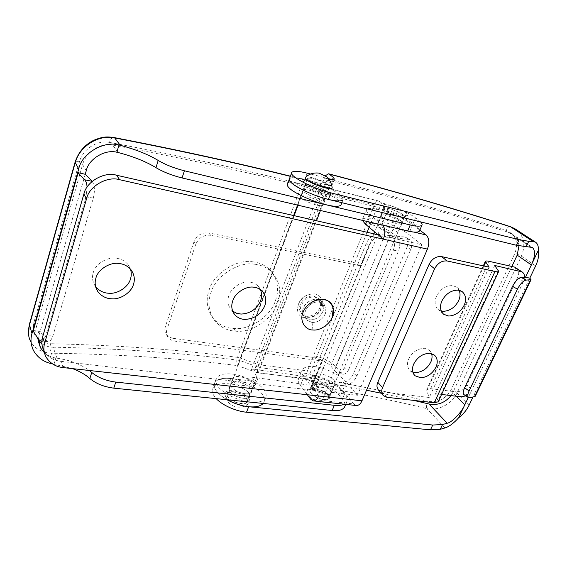 <?xml version="1.0" encoding="UTF-8"?>
<svg xmlns="http://www.w3.org/2000/svg" width="567" height="567" viewBox="0 0 567 567"><rect width="100%" height="100%" fill="white"/><g stroke="black" fill="none" stroke-linecap="round" stroke-linejoin="round"><path stroke-width="0.43" stroke-dasharray="2.83 2.13" d="M217.267 385.149C215.722 382.682 215.417 380.393 216.346 378.281C218.628 374.851 223.348 373.412 230.514 373.958C241.464 374.177 260.281 383.143 264.307 390.372C266.214 393.059 266.66 395.589 265.647 397.949C263.556 401.202 259.091 402.648 252.258 402.286C240.94 402.386 220.648 392.541 217.267 385.149M251.599 380.989L249.608 386.205C252.563 386.531 254.505 386.021 255.441 384.674L257.432 379.5C256.497 380.833 254.555 381.329 251.599 380.989L230.649 378.558C222.292 377.714 216.97 379.132 214.687 382.81C212.894 387.998 217.048 393.654 227.14 399.756C221.314 396.326 217.459 392.981 215.58 389.735C214.05 387.247 213.752 384.936 214.687 382.81C216.984 379.344 221.711 377.87 228.862 378.387C239.813 378.565 258.587 387.537 262.585 394.809C264.484 397.51 264.917 400.061 263.896 402.442L263.223 403.456M229.5 391.237L229.075 388.239C230.018 386.807 231.974 386.191 234.936 386.382C241.223 387.197 245.993 389.522 249.239 393.363L249.742 396.482C248.835 397.885 246.921 398.509 244.016 398.346C237.573 397.531 232.732 395.164 229.5 391.237L229.075 388.239C230.188 386.666 232.427 386.07 235.78 386.46C241.861 387.502 246.347 389.805 249.239 393.363L249.742 396.482C248.438 398.218 245.851 398.764 241.981 398.105C236.07 396.78 231.91 394.49 229.5 391.237M245.745 393.803C239.295 392.974 234.447 390.606 231.201 386.694L230.762 383.724C231.697 382.307 233.654 381.704 236.616 381.91C242.91 382.739 247.687 385.064 250.954 388.891L251.465 391.981C250.564 393.37 248.658 393.98 245.745 393.803M341.136 204.588C341.206 203.39 340.221 201.951 338.173 200.271C333.346 195.792 316.28 187.96 304.819 185.062C295.655 182.567 289.886 182.241 287.512 184.091M341.873 202.695L342.992 199.818C343.567 198.613 342.631 197.032 340.193 195.076C335.331 190.654 318.215 182.836 306.747 179.895C297.576 177.365 291.814 176.996 289.461 178.775C291.105 177.074 296.236 177.28 304.848 179.392L326.457 184.863C329.505 185.636 331.369 185.721 332.049 185.125L331.029 183.432L326.925 180.108L253.74 372.122L256.929 376.772L254.952 381.917L251.783 377.239C312.849 384.632 371.229 395.1 426.937 408.644C426.051 406.667 426.186 404.214 427.348 401.273C371.477 387.537 312.906 376.8 251.635 369.067C250.607 372.328 250.657 375.049 251.783 377.239M326.436 191.66C323.155 189.194 318.42 187.039 312.233 185.196C308.405 184.155 306.017 184.006 305.06 184.75L306.052 186.586C309.306 189.087 314.118 191.285 320.483 193.177C324.274 194.19 326.627 194.332 327.535 193.588L326.436 191.66L327.535 193.588C326.549 194.353 324.033 194.176 319.994 193.042C313.749 191.114 309.1 188.967 306.052 186.586L305.06 184.75C305.889 184.041 308.044 184.126 311.51 185.005C317.86 186.791 322.836 189.009 326.436 191.66M318.448 198.521C322.233 199.52 324.586 199.641 325.508 198.868L324.423 196.905C321.163 194.424 316.443 192.263 310.262 190.434C306.435 189.406 304.047 189.279 303.083 190.051L304.054 191.922C307.293 194.446 312.091 196.643 318.448 198.521M242.088 403.491C235.879 402.853 231.166 400.593 227.948 396.709L227.558 393.824C228.487 392.414 230.4 391.818 233.299 392.024C239.246 392.825 243.718 395.036 246.73 398.665L247.191 401.663C246.383 402.953 244.682 403.562 242.088 403.491M324.636 187.011C318.207 185.388 312.977 183.148 308.944 180.285L307.98 178.57C308.654 177.96 310.475 178.01 313.452 178.711C319.632 180.37 324.608 182.539 328.378 185.203L329.441 187.004C328.881 187.571 327.279 187.578 324.636 187.011M249.048 398.906C250.281 400.756 250.196 402.336 248.807 403.661C244.909 407.602 228.82 402.343 225.574 396.461L224.808 394.079C224.61 387.119 244.724 391.662 249.048 398.906M305.485 177.336C307.683 175.253 325.72 181.518 330.774 185.813L332.184 187.5M320.504 391.464C324.544 393.271 327.379 395.22 329.009 397.318L329.987 398.941C333.353 406.376 313.14 402.45 307.902 394.972C306.109 392.527 306.471 390.791 308.994 389.756L312.814 389.465L320.504 391.464L320.986 390.287C324.225 391.74 326.5 393.3 327.804 394.972L328.584 396.269L328.605 398.098C327.613 399.416 325.6 399.813 322.58 399.281C317.392 398.112 313.501 396.042 310.914 393.073L310.192 390.046L311.758 388.912L314.813 388.678L320.986 390.287M398.424 216.388C392.995 214.73 388.7 212.767 385.525 210.499L384.22 208.543C384.738 208.018 386.17 208.018 388.508 208.55C394.044 209.988 398.814 212.051 402.804 214.744L404.221 216.778L403.817 217.048L398.381 216.474L322.58 399.281M312.814 389.465L314.813 388.678L388.508 208.55L388.005 205.077C394.923 206.87 400.904 209.45 405.958 212.823C407.843 214.22 408.275 215.177 407.262 215.687L402.641 215.375C397.708 214.475 387.233 209.974 384.355 207.465L382.661 205.559C382.626 204.439 384.405 204.276 388.005 205.077M318.378 301.807L323.651 303.891L325.94 308.108L325.274 313.842C322.531 319.455 318.179 322.339 312.233 322.495L307.094 320.284C304.67 317.499 304.167 314.253 305.585 310.56C308.207 305.046 312.467 302.126 318.378 301.807M319.816 307.824C317.045 313.459 312.693 316.301 306.747 316.343L301.821 314.146C299.411 311.375 298.901 308.157 300.297 304.5C302.87 299.036 307.087 296.151 312.941 295.861L318.172 297.944C320.731 300.765 321.276 304.061 319.816 307.824M298.412 304.181C301.396 297.774 306.343 294.337 313.253 293.876C319.937 293.43 324.856 301.587 321.645 308.136C317.307 320.079 297.944 322.254 297.519 309.476L298.412 304.181M308.292 189.959C314.869 191.575 320.249 193.893 324.423 196.905L325.508 198.868C324.827 199.556 322.949 199.556 319.887 198.875C313.239 197.153 307.959 194.835 304.054 191.922L303.083 190.051C303.714 189.399 305.45 189.371 308.292 189.959M322.028 203.177L323.091 205.183C322.396 205.892 320.518 205.913 317.456 205.247C310.815 203.56 305.549 201.235 301.672 198.294L300.716 196.38C301.361 195.7 303.097 195.65 305.939 196.232C312.509 197.812 317.874 200.13 322.028 203.177M244.044 387.7C238.757 386.106 235.156 383.944 233.25 381.23L232.796 378.288C233.654 376.956 235.482 376.353 238.268 376.495C244.653 377.232 249.572 379.564 253.017 383.49L253.548 386.559L249.749 388.331M250.954 388.891L251.465 391.981C250.529 393.399 248.573 394.001 245.582 393.796C239.168 392.917 234.377 390.55 231.201 386.694L230.762 383.724C231.627 382.371 233.455 381.761 236.248 381.889C242.626 382.605 247.531 384.936 250.954 388.891M397.743 216.318C392.265 214.532 388.048 212.554 385.092 210.385L383.717 208.337C384.206 207.813 385.567 207.784 387.814 208.259C393.675 209.705 398.814 211.902 403.229 214.85L404.718 216.984L401.443 217.225M400.791 220.712L402.258 222.888C401.712 223.455 400.224 223.476 397.786 222.937C391.84 221.413 386.8 219.216 382.661 216.339L381.308 214.241C381.804 213.702 383.172 213.66 385.411 214.113C391.273 215.531 396.397 217.735 400.791 220.712M330.341 389.933L331.199 393.193C330.448 394.313 328.867 394.781 326.464 394.589C320.674 393.767 316.053 391.528 312.594 387.871L311.815 384.731C312.509 383.661 313.962 383.186 316.18 383.299C321.921 383.972 326.642 386.184 330.341 389.933M328.222 395.022L329.066 398.303C328.307 399.437 326.727 399.919 324.324 399.742C318.541 398.934 313.927 396.694 310.489 393.023L309.731 389.848C310.425 388.771 311.885 388.282 314.104 388.381C319.838 389.04 324.544 391.251 328.222 395.022M327.825 188.201L378.912 201.037C377.098 200.853 375.588 202.135 374.383 204.885L324.551 192.539L258.765 364.716L240.309 358.06L304.855 185.182L324.551 192.539C325.699 189.669 326.79 188.223 327.825 188.201L306.754 180.462L290.347 176.358M378.912 201.037L381.584 202.908C391.584 205.155 409.743 213.142 415.491 217.863L420.523 221.874M28.534 334.516C28.96 337.351 29.668 339.69 30.668 341.532L30.668 341.532C34.849 348.783 41.745 352.674 51.377 353.198C49.931 350.69 49.655 347.528 50.541 343.701C37.429 342.482 31.844 335.544 33.793 322.885L79.423 161.85C82.853 148.923 97.503 139.815 109.474 142.395C110.522 139.099 111.983 137.476 113.854 137.512M258.765 364.716C257.624 368.011 257.234 370.712 257.595 372.817L307.739 378.919C306.435 376.779 306.329 374.1 307.413 370.889L258.765 364.716M343.786 368.656L348.804 369.315C347.365 372.632 345.452 374.248 343.063 374.156L340.838 372.767L335.855 372.129L338.067 373.511C340.313 373.731 342.22 372.108 343.786 368.656L393.356 250.125C395.433 244.065 395.071 239.472 392.279 236.354L386.283 231.456C382.101 228.409 376.786 226.027 370.343 224.312L367.494 221.952C374.652 223.426 387.481 229.16 391.315 232.619L397.339 237.509C400.153 240.628 400.522 245.206 398.445 251.238L393.356 250.125M92.23 181.327C94.696 185.31 95.05 190.888 93.293 198.06L53.121 335.267C51.803 339.42 50.137 341.497 48.11 341.504L45.814 339.867L38.769 339.576M41.894 341.121C43.567 340.505 44.935 338.449 46.012 334.948L53.121 335.267M93.293 198.06L86 196.947L87.091 187.11M32.858 330.469L40.144 331.419L45.814 339.867M86 196.947L46.012 334.948M85.234 174.282L39.236 334.58L36.522 326.365C35.26 331 35.608 335.161 37.564 338.846L38.506 340.349M335.855 372.129L330.788 366.034C327.159 362.341 322.198 359.91 315.911 358.72L313.508 355.771C320.589 356.43 332.574 362.299 335.735 366.686L340.838 372.767M348.804 369.315L398.445 251.238M52.426 363.858L72.619 368.635M118.099 152.509L112.627 145.024C100.692 142.48 86.064 151.644 82.591 164.643L36.522 326.365M41.908 343.751C45.02 345.955 48.769 347.103 53.142 347.195L56.976 358.195L55.807 358.025C51.583 357.394 47.777 355.644 44.389 352.773M38.499 339.172L39.236 334.58M53.142 347.195C121.026 348.542 183.169 352.95 239.565 360.406L259.587 367.622L309.766 373.901L311.354 375.928C321.22 376.686 337.847 384.915 342.355 391.329L344.509 393.973C346.983 396.921 347.72 399.607 346.713 402.024L344.304 404.221M56.976 358.195C69.621 360.031 80.408 364.127 89.338 370.499M112.627 145.024C182.638 158.136 246.595 171.957 304.507 186.493L325.883 194.481L377.282 207.161L379.238 208.691C389.231 210.889 407.34 218.883 413.045 223.667L415.696 225.687C418.722 227.955 419.97 229.763 419.424 231.102M325.883 194.481L259.587 367.622M377.282 207.161L369.138 227.268M367.111 232.279L309.766 373.901M304.507 186.493L297.555 205.105M293.656 215.552L239.565 360.406M307.739 378.919L309.313 380.953C319.171 381.676 335.756 389.912 340.228 396.368L342.369 399.026C344.828 402.003 345.551 404.71 344.53 407.156M311.354 375.928L309.313 380.953M374.383 204.885L307.413 370.889M381.584 202.908L379.238 208.691M314.246 296.874L319.079 298.929C321.638 301.75 322.184 305.046 320.716 308.817C318.009 314.38 313.7 317.229 307.796 317.371L302.686 315.16C300.276 312.382 299.773 309.164 301.169 305.5C303.905 299.83 308.264 296.952 314.246 296.874M316.506 299.341L321.354 301.396C323.92 304.224 324.459 307.534 322.984 311.318C320.256 316.903 315.932 319.774 310 319.923L304.876 317.711C302.466 314.926 301.956 311.694 303.366 308.023C306.123 302.324 310.496 299.433 316.506 299.341M252.464 261.784C258.814 262.401 264.456 264.917 269.403 269.346C277.745 278.773 279.701 289.361 275.279 301.112C270.721 316.152 249.473 330.589 233.639 328.463C225.95 328.08 219.266 324.905 213.596 318.93C206.955 310.121 205.481 300.439 209.159 289.9C213.39 274.017 236.333 258.779 252.464 261.784L254.526 264.208C260.898 264.817 266.561 267.34 271.522 271.777C279.885 281.225 281.842 291.849 277.376 303.65C272.791 318.753 251.436 333.268 235.539 331.156C227.814 330.781 221.109 327.606 215.425 321.624C208.762 312.786 207.295 303.076 211.002 292.487C215.269 276.54 238.331 261.21 254.526 264.208M356.962 375.949L353.631 373.32C351.037 378.494 347.621 381.52 343.382 382.413L316.074 384.702L312.545 383.583C311.099 381.761 310.978 379.366 312.183 376.389L314.324 379.117L313.594 382.612L314.763 386.453L318.3 387.566L346.699 385.078C350.938 384.178 354.354 381.13 356.962 375.949L410.728 249.445C412.528 244.866 412.195 241.62 409.735 239.706L408.275 239.274L404.533 236.985L405.993 237.424C408.474 239.189 408.821 242.435 407.021 247.148L410.728 249.445M210.704 235.298C203.794 234.66 198.847 237.601 195.856 244.115L194.034 241.698C196.976 235.163 201.895 232.236 208.798 232.931L210.704 235.298L360.52 265.81L358.046 263.513L366.119 243.654C368.55 238.409 371.938 235.312 376.282 234.362M377.587 234.334L380.322 236.595C377.034 236.51 373.887 238.381 370.882 242.201L368.649 245.865L366.119 243.654M172.729 338.265L169.299 337.174L166.492 334.799C164.742 332.191 164.366 329.448 165.366 326.578L166.974 329.363C165.968 332.248 166.344 334.998 168.094 337.613L170.915 339.994L174.36 341.079L321.73 360.952L319.54 358.287L172.729 338.265L174.36 341.079M380.322 236.595L408.275 239.274M404.533 236.985L377.629 234.341M313.594 382.612L370.882 242.201M312.183 376.389L358.046 263.513L208.798 232.931M314.324 379.117L321.73 360.952M353.631 373.32L407.021 247.148M360.52 265.81L368.649 245.865M195.856 244.115L166.974 329.363M194.034 241.698L165.366 326.578M412.826 372.179L410.019 370.584C407.149 367.43 406.709 363.539 408.694 358.904C412.386 352.022 417.681 348.478 424.584 348.287L429.339 350.158L431.622 353.631M441.211 311L438.291 309.554C434.804 306.173 434.187 301.772 436.441 296.35C440.297 289.127 445.712 285.541 452.679 285.605L456.655 287.15L459.199 290.325M516.346 267.822C519.003 270.098 519.45 273.287 517.664 277.391L466.854 384.851C464.16 389.543 460.553 391.875 456.045 391.847L461.07 396.829M517.664 277.391L523.454 281.579L524.567 277.256M465.833 395.901C468.711 394.363 470.752 392.321 471.964 389.77L466.854 384.851M386.956 397.297L382.201 391.91L378.664 390.302M382.201 391.91L429.254 397.51L426.788 390.911L426.795 389.543L430.665 388.664L456.045 391.847M441.587 394.448L435.562 393.711L438.241 401.67M489.144 267.17L429.254 397.51M494.729 265.462L435.562 393.711M523.454 281.579L471.964 389.77M325.274 313.842C322.46 319.54 318.052 322.417 312.056 322.481L307.094 320.284C304.67 317.499 304.167 314.253 305.585 310.56C308.356 304.848 312.757 301.935 318.789 301.835L320.667 302.204L323.651 303.891C326.223 306.726 326.762 310.043 325.274 313.842M322.984 311.318C320.192 316.988 315.805 319.852 309.83 319.908L304.876 317.711C302.466 314.926 301.956 311.694 303.366 308.023C305.096 302.317 313.792 297.661 318.385 299.709L321.354 301.396C323.92 304.224 324.459 307.534 322.984 311.318M312.056 322.481L312.927 329.98M232.64 311.106L231.187 309.738C227.806 305.45 227.048 300.701 228.905 295.499C231.003 287.887 242.052 280.658 249.735 282.139C252.825 282.451 255.568 283.727 257.95 285.959L260.494 289.68M95.625 286.661L95.228 286.115C92.492 281.721 91.833 277.249 93.257 272.692C95.029 264.342 107.248 256.532 116.299 258.276C120.92 258.765 124.825 260.855 128.029 264.555L130.509 269.169M325.196 393.519C328.392 394.093 330.511 393.704 331.553 392.336L330.696 389.082C327.733 385.886 323.53 383.731 318.087 382.612C315.117 382.144 313.147 382.562 312.162 383.873L312.941 387.013C315.663 390.096 319.745 392.265 325.196 393.519M334.247 380.556C331.256 377.388 327.031 375.234 321.581 374.092C318.604 373.61 316.634 374.007 315.663 375.283L316.471 378.373C319.221 381.428 323.325 383.59 328.789 384.865C331.993 385.461 334.105 385.092 335.132 383.76L334.247 380.556M382.257 217.324C385.716 219.833 390.33 221.931 396.092 223.618C399.196 224.44 401.11 224.525 401.847 223.873L400.387 221.683C396.914 219.216 392.378 217.154 386.765 215.503C383.625 214.659 381.676 214.567 380.911 215.226L382.257 217.324M382.796 225.184C379.663 224.362 377.707 224.305 376.92 225L378.239 227.169C381.662 229.72 386.255 231.825 392.003 233.484C395.1 234.284 397.02 234.334 397.772 233.639L396.347 231.386C392.91 228.877 388.395 226.807 382.796 225.184M63.114 367.579L60.91 361.349C53.05 360.265 47.394 356.721 43.935 350.725L45.984 356.934M356.218 405.504L353.688 403.924L310.737 399.267M382.824 225.156L382.278 224.631L413.924 232.08M318.682 396L303.947 376.835C301.842 374.156 301.247 371.761 302.161 369.656L298.717 378.253C297.781 380.407 298.355 382.838 300.439 385.553L303.947 376.835M60.91 361.349L357.373 395.319L421.919 244.753L408.587 234.242C402.386 229.571 393.47 225.219 381.832 221.187C371.612 217.898 365.176 217.232 362.511 219.181L362.363 220.343M298.717 378.253C302.02 374.418 308.561 373.809 318.342 376.431C329.406 379.904 337.528 384.589 342.709 390.486L346.274 382.03L357.373 395.319M346.274 382.03C341.036 376.19 332.879 371.527 321.78 368.026C311.978 365.368 305.436 365.913 302.161 369.656M307.335 394.738L300.439 385.553M342.709 390.486L353.688 403.924M378.118 234.781L421.919 244.753M419.828 230.138L412.641 224.631C406.369 220.046 397.403 215.715 385.73 211.647C375.489 208.316 369.053 207.565 366.431 209.386C365.885 210.57 366.899 212.193 369.464 214.248L382.278 224.631M308.455 180.157C311.531 182.51 316.195 184.651 322.446 186.593C326.493 187.748 329.002 187.953 329.98 187.216L328.86 185.331C325.231 182.716 320.242 180.497 313.891 178.69C310.418 177.79 308.271 177.684 307.442 178.364L308.455 180.157M233.774 391.804C230.422 391.428 228.182 392.038 227.062 393.633L227.473 396.659C229.869 399.933 234.015 402.23 239.919 403.534C243.782 404.179 246.369 403.626 247.68 401.861L247.191 398.714C244.32 395.135 239.848 392.832 233.774 391.804M469.951 397.843L465.45 394.838L464.075 394.731M475.231 396.283L474.303 394.271L472.949 397.106M465.45 394.838L470.071 393.739L474.303 394.271L529.791 278.163M525.531 277.22L468.271 397.524M510.215 226.616C508.656 226.396 507.224 227.615 505.906 230.259C515.743 234.511 518.762 242.137 514.964 253.13L450.992 390.061C445.435 399.182 437.554 402.924 427.348 401.273M325.387 175.692L251.635 369.067M444.946 427.965L426.937 408.644C437.759 411.167 451.956 404.186 456.917 393.25L521.399 256.142C526.034 244.405 523.915 235.305 515.042 228.841M518.968 245.844C518.451 240.614 516.069 236.623 511.838 233.866L508.216 232.201C450.241 213.695 389.812 196.331 326.925 180.108M451.041 395.603L452.728 392.733L456.244 396.241M511.873 266.483L452.728 392.733M413.69 400.387L381.23 393.229M366.53 390.224C330.171 382.938 292.572 376.899 253.74 372.122M328.626 178.683L310.588 174.034M249.608 386.205L228.678 383.845C220.329 383.037 215.006 384.497 212.703 388.218C211.314 391.046 212.49 394.519 216.233 398.644M255.441 384.674L254.952 381.917M257.432 379.5L256.929 376.772M400.111 216.814L402.641 215.375M379.621 201.398L328.18 188.478M109.474 142.395C179.725 155.67 243.874 169.625 301.92 184.254L304.855 185.182L306.754 180.462L306.137 180.129L327.889 188.23M55.162 364.29L51.377 353.198C119.19 354.226 181.27 358.365 237.616 365.63L240.309 358.06L237.509 357.366L301.92 184.254C303.083 181.369 304.486 179.994 306.137 180.129L290.41 176.188M257.595 372.817L237.616 365.63C236.51 363.447 236.474 360.69 237.509 357.366C180.979 349.789 118.659 345.239 50.541 343.701M79.423 161.85C77.077 161.489 75.631 161.602 75.078 162.205L74.993 162.495M33.793 322.885C31.504 322.85 30.037 323.332 29.392 324.345L29.271 324.799M392.279 236.354L397.339 237.509M330.788 366.034L386.283 231.456M335.735 366.686L391.315 232.619M82.591 164.643L86.262 170.688M55.807 358.025L53.993 364.127M344.509 393.973L342.369 399.026M342.355 391.329L340.228 396.368M418.155 219.861L415.696 225.687M415.491 217.863L413.045 223.667M233.639 328.463L235.539 331.156M343.382 382.413L346.699 385.078M318.3 387.566L316.074 384.702M430.665 388.664L489.037 261.302M483.892 266.001L426.788 390.911M498.428 270.388L438.156 400.337M318.789 301.835L322.687 299.362M369.464 214.248L366.608 221.343M412.641 224.631L408.587 234.242M324.239 177.925C387.282 194.254 447.838 211.697 505.906 230.259M535.638 265.923L521.399 256.142L514.964 253.13M469.044 405.292L456.917 393.25L450.992 390.061M508.216 232.201L530.421 246.943M307.172 173.155L304.848 179.392M328.803 178.725L326.457 184.863M332.567 179.406L331.029 183.432M230.649 378.558L228.678 383.845M216.346 378.281L212.703 388.218M265.647 397.949L263.896 402.442M227.062 393.633L232.796 378.288M253.548 386.559L247.68 401.861M289.255 179.342L289.461 178.775M329.98 187.216L323.091 205.183M307.442 178.364L300.716 196.38M307.98 178.57L298.029 205.219M294.124 215.658L227.558 393.824M247.191 401.663L316.506 220.754M320.44 210.485L329.441 187.004M248.807 403.661C245.369 406.546 241.287 407.652 236.559 406.971C232.739 405.901 227.53 404.881 224.808 394.079M328.584 396.269L329.987 398.941M311.758 388.912L308.994 389.756M384.22 208.543L374.688 231.91M373.908 233.824L310.192 390.046M328.605 398.098L404.221 216.778M403.817 217.048L407.262 215.687M382.661 205.559L384.171 208.954M319.079 298.929L318.172 297.944M301.821 314.146L302.686 315.16M313.253 293.876C303.579 294.599 298.334 299.801 297.519 309.476M404.718 216.984L402.258 222.888M383.717 208.337L381.308 214.241M331.199 393.193L329.066 398.303M309.731 389.848L311.815 384.731M343.063 374.156L338.067 373.511M48.11 341.504L41.88 341.249M30.668 341.532L33.439 350.463M38.676 342.277L37.564 338.846M346.713 402.024L345.714 404.377M269.403 269.346L271.522 271.777M215.425 321.624L213.596 318.93M409.735 239.706L405.993 237.424M166.492 334.799L168.094 337.613M312.545 383.583L314.763 386.453M415.016 375.758L410.019 370.584M429.339 350.158L434.528 355.162M443.678 314.288L438.291 309.554M456.655 287.15L462.233 291.693M483.304 265.873L426.795 389.543M233.491 312.906L231.187 309.738M257.95 285.959L262.11 291.041M95.802 287.313L95.228 286.115M128.029 264.555L131.048 269.814M331.553 392.336L335.132 383.76M315.663 375.283L312.162 383.873M380.911 215.226L376.92 225M401.847 223.873L397.772 233.639M362.511 219.181L366.431 209.386M514.574 228.558L515.034 228.834M511.838 233.866L532.342 247.453M334.388 179.044L332.049 185.125M291.608 172.921L291.807 172.375"/><path stroke-width="0.85" d="M263.223 403.456C260.7 406.05 256.454 407.191 250.494 406.872C243.356 406.539 235.567 404.172 227.14 399.756C234.277 403.626 241.443 405.951 248.651 406.73L432.727 425.03L442.536 424.534L447.172 423.244L429.063 404.03C437.731 405.603 445.06 402.797 451.041 395.603M289.312 179.08C289.064 180.122 289.843 181.433 291.644 183.006C295.917 187.393 314.359 195.934 326.408 198.904C335.366 201.278 340.895 201.59 342.992 199.818M289.255 179.342L287.512 184.091C286.945 185.182 287.66 186.621 289.659 188.393C293.897 192.844 312.289 201.405 324.331 204.318C333.283 206.664 338.818 206.927 340.937 205.098L341.136 204.588M310.588 174.034L307.172 173.155C298.554 171 293.437 170.738 291.807 172.375C288.213 175.621 312.488 188.535 330.901 192.886L328.392 199.407C309.993 195.161 285.825 182.17 289.461 178.775L289.383 178.917M306.485 179.661C305.244 178.626 304.911 177.854 305.485 177.336C309.185 173.863 313.742 172.46 319.143 173.133L326.925 176.904C329.64 179.314 331.397 182.964 332.212 187.84C332.234 191.072 311.722 184.346 306.485 179.661M312.927 329.98C305.032 330.207 299.185 320.39 303.047 312.346C308.271 297.895 331.319 294.245 333.24 308.682L332.212 317.159C329.902 324.168 319.958 330.979 312.927 329.98C305.032 330.207 299.185 320.39 303.047 312.346C305.301 305.159 315.606 298.171 322.687 299.362C330.681 299.319 336.103 309.341 332.212 317.159C329.902 324.168 319.958 330.979 312.927 329.98M249.749 388.331L244.044 387.7M401.443 217.225L397.743 216.318M290.347 176.358C236.942 163.041 178.399 150.234 114.711 137.937L120.239 145.287L118.999 145.003C103.676 140.517 81.726 153.487 78.7 168.98L75.078 162.205C78.48 152.076 84.681 144.783 93.675 140.325C103.697 136.158 107.617 136.746 113.861 137.512L114.711 137.937C98.821 134.216 79.515 146.137 75.135 162.927L29.342 325.415C27.755 331.341 28.194 336.713 30.668 341.532M87.091 187.11C86.829 183.687 86.028 181.249 84.681 179.803L78.048 173.063L33.162 331.093L38.769 339.576L41.044 341.221L41.894 341.121M84.681 179.803L92.23 181.327M33.162 331.093L32.858 330.469L31.958 333.644C30.306 339.208 30.802 344.814 33.446 350.47C37.713 357.798 44.042 362.263 52.426 363.858M78.048 173.063L77.672 172.588L85.234 174.282L91.939 181.001M85.234 174.282L86.262 170.688C88.629 158.937 105.122 149.043 116.852 152.239L118.099 152.509C133.231 156.471 145.847 161.51 155.96 167.641C163.126 171.95 171.829 175.387 182.071 177.953L407.673 231.003C414.066 232.505 417.985 232.541 419.424 231.102L421.94 225.177C420.523 226.559 416.617 226.488 410.217 224.95L184.403 170.78C174.14 168.172 165.415 164.728 158.214 160.447L155.96 167.641M44.389 352.773L40.448 347.741L38.499 339.172M38.506 340.349L41.908 343.751M89.338 370.499L91.748 372.469L89.848 378.536C85.652 374.759 79.912 371.456 72.619 368.635M344.304 404.221C341.724 405.391 338.4 405.752 334.346 405.292L115.753 382.094C105.986 380.804 97.985 377.594 91.748 372.469M297.555 205.105L293.656 215.552M345.714 404.377L344.53 407.156C342.532 410.047 338.4 411.167 332.149 410.515L113.79 388.147C104.037 386.885 96.057 383.682 89.848 378.536M120.239 145.287C135.4 149.312 148.058 154.366 158.214 160.447M420.523 221.874C421.919 223.256 422.387 224.355 421.94 225.177M78.7 168.98L32.858 330.469M376.282 234.362L377.587 234.334M420.792 377.806L415.016 375.758C412.138 372.604 411.706 368.692 413.726 364.028C417.461 357.082 422.805 353.51 429.751 353.291L434.528 355.162C437.575 358.372 438.043 362.37 435.924 367.168C432.515 373.61 427.468 377.161 420.792 377.806M431.622 353.631C432.38 356.445 432.097 359.272 430.771 362.1C427.405 368.5 422.401 372.016 415.767 372.639L412.826 372.179M448.71 316.046L443.678 314.288C440.176 310.893 439.574 306.471 441.863 301.013C445.775 293.727 451.233 290.106 458.242 290.155L462.233 291.693C465.939 295.131 466.584 299.652 464.182 305.252C460.617 312.02 455.457 315.621 448.71 316.046M459.199 290.325C460.461 293.671 460.276 297.101 458.639 300.63C455.117 307.349 450.007 310.907 443.302 311.318L441.211 311M434.272 402.768L494.998 271.501L447.15 260.969C441.877 260.501 437.703 263.102 434.613 268.779L429.12 264.314C432.167 258.68 436.307 256.107 441.544 256.589L489.144 267.17L485.366 261.352C485.784 260.863 487.003 260.841 489.037 261.302L514.63 267.107L522.164 271.954L494.729 265.462L498.691 271.409L438.163 401.826L434.272 402.768L386.956 397.297L383.398 395.688L378.664 390.302C376.764 388.076 376.474 385.418 377.792 382.321L382.555 387.672C381.215 390.783 381.492 393.463 383.398 395.688M524.567 277.256C524.581 274.818 523.78 273.053 522.164 271.954M441.587 394.448L461.07 396.829L465.833 395.901M494.998 271.501C497.039 271.947 498.273 271.912 498.691 271.409M429.12 264.314L377.792 382.321M434.613 268.779L382.555 387.672M244.994 319.405C241.181 319.334 237.871 317.889 235.064 315.075C231.662 310.759 230.911 305.982 232.796 300.737C234.929 293.054 246.092 285.747 253.832 287.214C256.95 287.519 259.714 288.794 262.11 291.041C265.895 295.499 266.759 300.489 264.697 306.003C260.884 314.394 254.314 318.86 244.994 319.405M260.494 289.68C261.954 293.444 261.975 297.158 260.551 300.822C256.794 309.135 250.288 313.558 241.039 314.075L236.659 313.275L232.64 311.106M111.756 298.802C106.178 298.639 101.55 296.25 97.878 291.644C95.121 287.221 94.469 282.713 95.908 278.113C97.715 269.686 110.069 261.777 119.212 263.513C123.875 263.995 127.823 266.093 131.048 269.814C134.322 274.513 135.13 279.347 133.486 284.322C131.615 292.104 120.721 299.702 111.756 298.802M130.509 269.169C131.516 272.585 131.501 275.846 130.467 278.95C128.631 286.661 117.851 294.167 108.97 293.252C103.718 293.089 99.268 290.892 95.625 286.661M413.924 232.08L426.122 234.951C429.191 238.154 429.63 242.874 427.433 249.104L119.644 179.711C107.326 175.791 88.998 186.288 86.545 198.776L83.881 194.049C86.283 181.681 104.399 171.326 116.596 175.238L378.118 234.781L383.363 239.175C385.432 233.391 385.248 228.721 382.824 225.156M43.935 350.725C41.717 346.409 41.278 341.816 42.624 336.961L44.673 343.063C43.276 347.649 43.709 352.277 45.984 356.934C49.96 363.263 55.672 366.814 63.114 367.579L361.959 400.812C360.541 404.016 358.627 405.582 356.218 405.504L313.133 400.869C315.436 400.933 317.286 399.303 318.682 396M307.335 394.738L310.737 399.267L313.133 400.869M362.363 220.343L365.46 224.192L378.118 234.781M426.122 234.951L419.828 230.138M361.959 400.812L427.433 249.104M44.673 343.063L86.545 198.776M42.624 336.961L83.881 194.049M526.091 280.091C523.164 280.778 520.279 283.791 517.451 289.142L469.129 390.883C467.534 394.363 467.35 396.645 468.59 397.743L469.951 397.843L475.231 396.283L531.031 279.701L529.791 278.163L525.531 277.22L521.158 277.376L526.091 280.091L531.031 279.701M517.451 289.142L512.525 286.378C515.339 281.041 518.217 278.043 521.158 277.376M468.59 397.743L464.075 394.731C462.828 393.626 462.991 391.343 464.579 387.863L469.129 390.883M512.525 286.378L464.579 387.863M529.791 278.163L535.638 265.923C538.203 260.437 539.125 255.2 538.388 250.196C538.558 246.177 537.566 243.484 535.411 242.109L515.034 228.834L510.215 226.616C452.147 207.94 391.613 190.335 328.612 173.8L325.387 175.692M535.411 242.109L533.008 241.457L510.669 226.871C452.629 208.209 392.144 190.625 329.214 174.112L328.612 173.8M216.233 398.644C222.03 405.079 236.007 411.358 246.539 412.216L430.488 429.836L440.304 429.29L444.946 427.965C449.184 426.618 453.749 423.223 458.625 417.78C463.189 414.321 466.655 410.154 469.044 405.292L472.949 397.106M328.392 199.407L516.551 245.291L532.342 247.453C535.588 250.501 535.262 256.327 531.378 264.938L517.182 255.143L518.968 245.844M468.271 397.524L464.805 404.795C461.524 412.45 452.027 422.436 447.172 423.244M517.182 255.143L511.873 266.483M429.063 404.03L413.69 400.387M381.23 393.229L366.53 390.224M538.388 250.196L525.531 277.22M329.214 174.112L333.339 177.393L334.388 179.044C333.715 179.619 331.851 179.512 328.803 178.725L328.626 178.683M330.901 192.886L519.159 239.692L528.735 241.308L533.008 241.457M456.244 396.241L464.805 404.795L458.625 417.78M74.993 162.495L29.392 324.345L31.958 333.644M367.111 232.279L369.138 227.268M115.753 382.094L113.79 388.147M334.346 405.292L332.149 410.515M118.999 145.003L116.852 152.239M184.403 170.78L182.071 177.953M410.217 224.95L407.673 231.003M520.442 271.239L514.63 267.107M441.544 256.589L447.15 260.969M485.593 262.287L483.892 266.001M116.596 175.238L119.644 179.711M366.608 221.343L365.46 224.192M530.436 279.914L474.551 396.716M333.339 177.393L332.567 179.406M528.735 241.308L526.133 246.836M519.159 239.692L516.551 245.291M442.536 424.534L440.304 429.29M432.727 425.03L430.488 429.836M248.651 406.73L246.539 412.216M341.873 202.695L340.937 205.098M298.029 205.219L294.124 215.658M316.506 220.754L320.44 210.485M374.688 231.91L373.908 233.824M113.861 137.512C177.918 149.901 236.765 162.793 290.41 176.188M29.271 324.799L28.534 334.516M41.88 341.249L41.228 341.228M40.448 347.741L38.676 342.277M485.324 261.451L483.304 265.873M235.064 315.075L233.491 312.906M97.878 291.644L95.802 287.313M510.215 226.616L514.574 228.558M289.461 178.775L291.608 172.921"/></g></svg>
